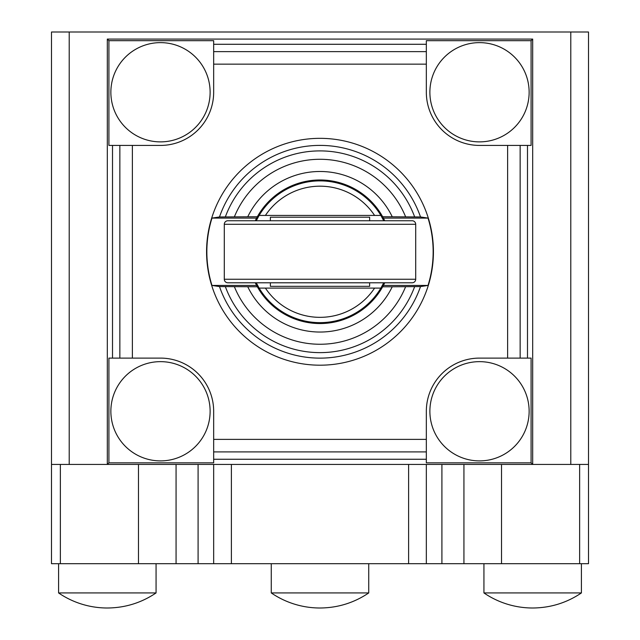 <?xml version="1.0" encoding="UTF-8"?>
<svg xmlns="http://www.w3.org/2000/svg" width="640" height="640" viewBox="0 0 640 640"><rect width="100%" height="100%" fill="white"/><g stroke="black" fill="none" stroke-linecap="round" stroke-linejoin="round"><path stroke-width="0.96" d="M369.624 220.752L369.624 217.208L270.376 217.208L270.376 220.752M270.376 282.784L270.376 286.328L369.624 286.328L369.624 282.784M227.84 282.784L412.16 282.784A3.544 3.544 0 0 0 415.704 279.24L224.296 279.24A3.544 3.544 0 0 0 227.84 282.784M224.296 224.296L415.704 224.296A3.544 3.544 0 0 0 412.16 220.752L227.84 220.752A3.544 3.544 0 0 0 224.296 224.296L224.296 279.24M415.704 224.296L415.704 279.24M256.256 220.752L259.128 215.432L265.408 215.432A65.576 65.576 0 0 1 374.592 215.432L380.872 215.432A70.896 70.896 0 0 0 259.128 215.432M380.872 215.432L383.744 220.752M265.408 215.432L374.592 215.432M383.744 282.784L380.872 288.096L374.592 288.096A65.576 65.576 0 0 1 265.408 288.096L259.128 288.096L256.256 282.784M374.592 288.096L265.408 288.096M259.128 288.096A70.896 70.896 0 0 0 380.872 288.096M529.136 411.272A49.624 49.624 0 0 1 479.504 460.896A49.624 49.624 0 0 1 429.88 411.272A49.624 49.624 0 0 1 479.504 361.648A49.624 49.624 0 0 1 529.136 411.272A49.624 49.624 0 0 1 479.504 460.896A49.624 49.624 0 0 1 429.88 411.272A49.624 49.624 0 0 1 479.504 361.648A49.624 49.624 0 0 1 529.136 411.272M210.12 411.272A49.624 49.624 0 0 0 160.496 361.648A49.624 49.624 0 0 0 110.864 411.272A49.624 49.624 0 0 0 160.496 460.896A49.624 49.624 0 0 0 210.12 411.272A49.624 49.624 0 0 0 160.496 361.648A49.624 49.624 0 0 0 110.864 411.272A49.624 49.624 0 0 0 160.496 460.896A49.624 49.624 0 0 0 210.12 411.272M110.864 92.256A49.624 49.624 0 0 1 160.496 42.632A49.624 49.624 0 0 1 210.12 92.256A49.624 49.624 0 0 1 160.496 141.88A49.624 49.624 0 0 1 110.864 92.256A49.624 49.624 0 0 1 160.496 42.632A49.624 49.624 0 0 1 210.12 92.256A49.624 49.624 0 0 1 160.496 141.88A49.624 49.624 0 0 1 110.864 92.256M429.88 92.256A49.624 49.624 0 0 0 479.504 141.88A49.624 49.624 0 0 0 529.136 92.256A49.624 49.624 0 0 0 479.504 42.632A49.624 49.624 0 0 0 429.88 92.256A49.624 49.624 0 0 0 479.504 141.88A49.624 49.624 0 0 0 529.136 92.256A49.624 49.624 0 0 0 479.504 42.632A49.624 49.624 0 0 0 429.88 92.256M382.656 286.784A71.776 71.776 0 0 1 257.344 286.784L219.488 286.568L211.976 285.44A113.152 113.152 0 0 1 211.976 218.096L219.488 216.96L257.344 216.744A71.776 71.776 0 0 1 382.656 216.744L420.512 216.96L428.024 218.096A113.152 113.152 0 0 1 428.024 285.44L420.512 286.568L392.232 286.784L382.656 286.784L383.392 285.44A71.776 71.776 0 0 0 384.728 282.784M433.424 251.768A113.424 113.424 0 0 1 320 365.192A113.424 113.424 0 0 1 206.576 251.768A113.424 113.424 0 0 1 320 138.336A113.424 113.424 0 0 1 433.424 251.768M255.272 282.784A71.776 71.776 0 0 0 256.608 285.44L257.344 286.784M531.088 462.848L426.336 462.848L426.336 411.272A53.168 53.168 0 0 1 479.504 358.104L531.088 358.104L531.088 462.848L532.68 464.44L532.68 39.088L107.32 39.088L107.32 464.44L588.504 464.44L588.504 32L51.496 32L51.496 563.696L60.36 563.696L60.36 464.44M107.32 39.088L108.912 40.68L213.664 40.68L213.664 92.256A53.168 53.168 0 0 1 160.496 145.424L108.912 145.424L108.912 40.68M108.912 462.848L108.912 358.104L160.496 358.104A53.168 53.168 0 0 1 213.664 411.272L213.664 462.848L108.912 462.848L107.32 464.44L69.216 464.44L69.216 32M532.68 39.088L531.088 40.68L531.088 145.424L479.504 145.424A53.168 53.168 0 0 1 426.336 92.256L426.336 40.68L531.088 40.68M211.976 285.44L256.608 285.44M257.344 216.744L256.608 218.096A71.776 71.776 0 0 0 255.272 220.752M256.608 218.096L211.976 218.096M383.392 285.44L428.024 285.44M428.024 218.096L383.392 218.096L382.656 216.744M384.728 220.752A71.776 71.776 0 0 0 383.392 218.096M271.264 563.696L271.264 592.936A86.376 86.376 0 0 0 320 608C337.76 607.88 354.008 602.856 368.736 592.936L271.264 592.936M368.736 563.696L368.736 592.936M58.584 563.696L58.584 592.936A86.376 86.376 0 0 0 107.32 608C125.088 607.88 141.328 602.856 156.064 592.936L58.584 592.936M156.064 563.696L156.064 592.936M483.936 563.696L483.936 592.936A86.376 86.376 0 0 0 532.68 608C550.44 607.88 566.688 602.856 581.416 592.936L483.936 592.936M581.416 563.696L581.416 592.936M213.664 464.44L213.664 563.696L426.336 563.696L426.336 464.44M579.64 464.44L579.64 563.696L588.504 563.696L588.504 464.44M579.64 563.696L426.336 563.696M213.664 563.696L60.36 563.696M51.496 464.44L69.216 464.44M570.784 32L570.784 464.44M219.488 286.568A106.368 106.368 0 0 0 420.512 286.568M112.512 358.104L112.512 145.424M527.488 145.424L527.488 358.104M520.144 358.104L520.144 145.424M213.664 44.28L426.336 44.28M426.336 459.256L213.664 459.256M426.336 51.624L213.664 51.624M213.664 451.912L426.336 451.912M119.856 145.424L119.856 358.104M132.384 358.104L132.384 145.424M426.336 439.376L213.664 439.376M213.664 64.152L426.336 64.152M507.616 145.424L507.616 358.104M225.368 216.856A100.864 100.864 0 0 1 414.632 216.856M420.512 216.96A106.368 106.368 0 0 0 219.488 216.96M247.768 216.744A80.272 80.272 0 0 1 392.232 216.744M405.608 216.792A92.472 92.472 0 0 0 234.392 216.792M234.392 286.744A92.472 92.472 0 0 0 405.608 286.744M392.232 286.784A80.272 80.272 0 0 1 247.768 286.784M414.632 286.672A100.864 100.864 0 0 1 225.368 286.672M231.384 563.696L231.384 464.44M408.616 464.44L408.616 563.696M463.936 563.696L463.936 464.44M441.912 464.44L441.912 563.696M176.064 464.44L176.064 563.696M198.088 563.696L198.088 464.44M138.472 563.696L138.472 464.44M501.528 464.44L501.528 563.696"/></g></svg>
